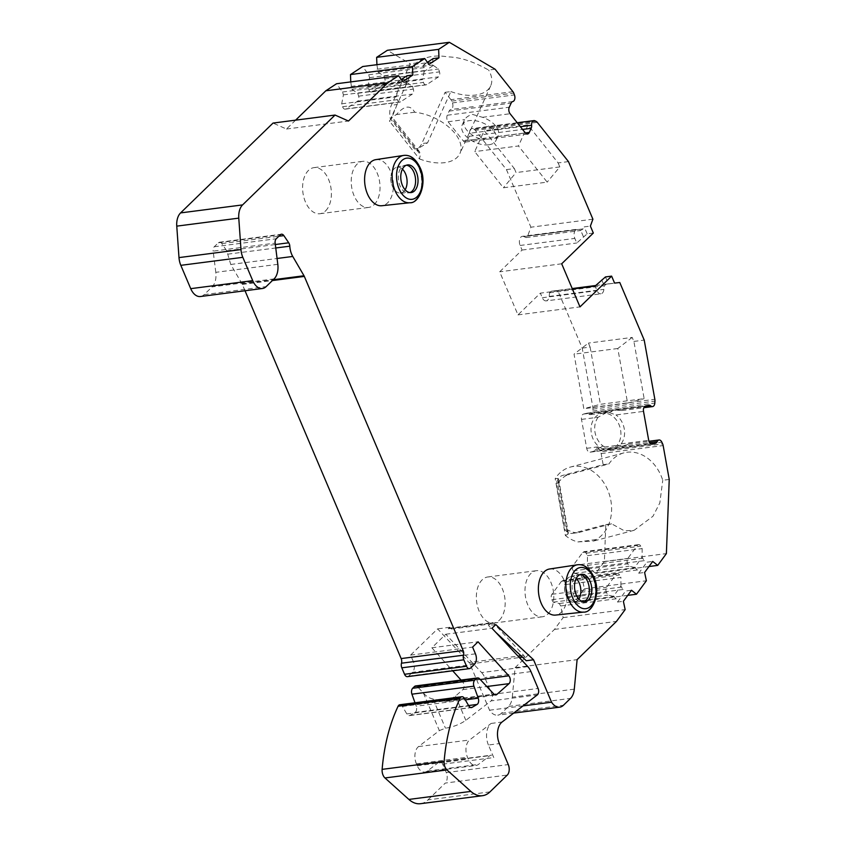 <?xml version="1.0" encoding="UTF-8"?>
<svg xmlns="http://www.w3.org/2000/svg" width="846" height="846" viewBox="0 0 846 846"><rect width="100%" height="100%" fill="white"/><g stroke="black" fill="none" stroke-linecap="round" stroke-linejoin="round"><path stroke-width="0.63" stroke-dasharray="4.23 3.17" d="M461.049 680.068L462.614 681.802A4.653 2.845 82.6 0 1 462.836 689.617L455.55 696.078L448.084 700.752L445.768 701.408L433.057 698.997C429.408 698.278 426.194 696.29 423.423 693.054L417.575 686.804A4.653 2.845 -97.4 0 0 415.608 685.937M415.005 702.783L416.221 706.188L465.279 699.854M399.862 704.739A4.653 2.845 -97.4 0 1 402.442 706.431L406.81 713.929A4.653 2.845 82.6 0 0 409.39 715.621A4.653 2.845 82.6 0 0 410.077 715.378L415.058 712.448A4.653 2.845 82.6 0 0 416.221 706.188M489.961 791.888L427.96 799.904A30.985 18.95 -97.4 0 1 420.494 803.7M427.96 799.904L445.282 783.068L507.283 775.063M423.423 693.054L439.349 730.584L418.559 746.574A12.394 7.582 82.6 0 0 416.401 763.832L417.226 765.767A12.394 7.582 82.6 0 0 424.978 772.06A12.394 7.582 82.6 0 0 427.41 771.023L438.884 762.204A4.653 2.845 -97.4 0 1 439.793 761.812A4.653 2.845 -97.4 0 1 442.701 764.171L446.276 772.588A7.751 4.738 -97.4 0 1 445.282 783.068M593.332 233.052L587.166 233.845L576.782 242.992L574.825 238.403A6.197 3.786 -97.4 0 1 577.12 229.255L522.416 236.32A6.197 3.786 -97.4 0 0 520.121 245.467L522.067 250.056L499.69 271.809L517.985 314.892L540.361 293.15L572.393 289.015M522.416 236.32A6.197 3.786 -97.4 0 1 523.769 236.531L526.106 237.578L527.65 236.076L530.907 227.204L506.458 169.602L475.283 130.358A4.653 2.845 -97.4 0 0 474.236 129.459L473.02 128.835L535.021 120.83M487.455 139.199L479.925 138.776A18.591 10.469 24.4 0 1 464.306 120.344A18.591 10.469 24.4 0 1 464.697 119.603C465.998 117.298 468.536 115.553 472.322 114.369L482.527 117.308A18.591 10.469 24.4 0 1 498.146 135.73A18.591 10.469 24.4 0 1 497.744 136.47L494.582 138.279L465.49 142.033A4.653 2.845 -97.4 0 0 467.299 140.457L469.17 136.333A4.653 2.845 -97.4 0 0 469.615 133.266A4.653 2.845 -97.4 0 1 471.878 128.613A4.653 2.845 -97.4 0 1 473.02 128.835M465.49 142.033A4.653 2.845 -97.4 0 1 463.301 140.922L448.084 121.75A4.653 2.845 -97.4 0 1 447.27 115.236L449.141 111.112A4.653 2.845 -97.4 0 1 450.791 109.557L473.358 106.649M512.94 91.685L450.939 99.691A4.653 2.845 -97.4 0 1 451.732 101.118L452.43 102.916A4.653 2.845 -97.4 0 1 450.791 109.557M450.939 99.691L445.091 92.32L421.784 143.598A15.492 9.475 -97.4 0 1 415.756 148.875A15.492 9.475 -97.4 0 1 414.339 148.885L390.302 118.62A15.492 9.475 -97.4 0 1 391.338 105.264L410.204 63.757L387.341 50.305M376.925 64.687L378.014 72.1L383.873 76.077L384.793 78.953A3.87 2.369 -97.4 0 1 383.83 83.934L372.018 91.706A3.87 2.369 -97.4 0 1 371.362 91.95A3.87 2.369 -97.4 0 1 368.761 89.507L367.841 86.63L369.575 77.652L368.655 74.786L362.691 66.527M350.762 81.903L351.851 89.316L357.721 93.293L358.63 96.169A3.87 2.369 -97.4 0 1 357.668 101.15L345.855 108.923A3.87 2.369 -97.4 0 1 345.21 109.166A3.87 2.369 -97.4 0 1 342.598 106.712L341.689 103.836L343.423 94.868L342.503 91.992L336.539 83.743M295.614 120.153L286.477 129.036L273.036 123.072M277.805 264.322L215.793 272.327A15.492 9.475 -97.4 0 1 212.103 286.9L204.15 294.63A15.492 9.475 -97.4 0 1 200.417 296.523M215.793 272.327L213.15 251.135L275.151 243.13M245.023 290.76L242.337 284.436A4.653 2.845 82.6 0 0 242.178 284.087A4.653 2.845 82.6 0 0 242.009 283.77L230.757 264.46L226.728 250.797L221.842 243.616A4.653 2.845 82.6 0 0 219.463 242.231A4.653 2.845 82.6 0 0 218.342 242.791L214.26 246.757A4.653 2.845 82.6 0 0 213.15 251.135M475.441 653.842L413.44 661.847A7.751 4.738 -97.4 0 1 412.436 672.327L408.586 676.081A4.653 2.845 -97.4 0 1 407.465 676.652M413.44 661.847L410.585 655.111L437.594 628.864L468.991 662.471L518.016 656.136M574.297 689.152L512.295 697.157A15.492 9.475 -97.4 0 1 508.509 706.41L501.467 713.252A15.492 9.475 -97.4 0 1 497.734 715.156A15.492 9.475 -97.4 0 1 489.559 710.206L469.932 663.962A4.653 2.845 82.6 0 0 468.991 662.471M512.295 697.157L515.108 667.663L554.468 629.413L563.15 617.612L560.676 605.969L559.322 603.515L553.21 602.172L551.867 599.708A3.87 2.369 -97.4 0 1 551.899 594.315L561.48 581.287A3.87 2.369 -97.4 0 1 562.664 580.525A3.87 2.369 -97.4 0 1 564.874 582.037L566.228 584.501L566.175 594.209L567.518 596.673L574.466 602.236L584.375 588.784L581.9 577.141L580.546 574.677L574.434 573.334L573.091 570.881A3.87 2.369 -97.4 0 1 573.123 565.477L582.704 552.459A3.87 2.369 -97.4 0 1 583.899 551.687A3.87 2.369 -97.4 0 1 586.098 553.21L587.452 555.663L587.399 565.382L588.742 567.835L595.69 573.408L604.382 561.607L605.799 524.562L573.017 533.255A15.492 9.475 -97.4 0 1 572.266 533.403A15.492 9.475 -97.4 0 1 564.557 529.12L556.361 483.468A15.492 9.475 -97.4 0 1 562.632 475.42L603.145 464.676L601.146 453.572A4.653 2.845 82.6 0 0 600.618 451.87L662.63 443.864M549.54 292.779L604.245 285.737L603.907 289.364A6.197 3.786 -97.4 0 1 600.903 293.816L546.188 300.88A6.197 3.786 -97.4 0 0 549.191 296.428L549.54 292.779L551.084 291.278L557.768 290.495L582.217 348.097L592.845 407.307A4.653 2.845 82.6 0 1 592.951 409.115L592.813 411.071A4.653 2.845 82.6 0 1 590.55 414.593A4.653 2.845 82.6 0 1 588.742 413.895A4.653 2.845 82.6 0 0 586.934 413.197A4.653 2.845 82.6 0 0 586.701 413.239L583.454 414.096A4.653 2.845 82.6 0 0 581.509 419.394L586.701 448.317A4.653 2.845 82.6 0 0 590.064 452.187A4.653 2.845 82.6 0 0 590.286 452.145L593.532 451.288A4.653 2.845 82.6 0 0 595.161 449.66A4.653 2.845 82.6 0 1 597.001 447.989A4.653 2.845 82.6 0 1 599.835 450.167L600.618 451.87M546.188 300.88A6.197 3.786 -97.4 0 1 542.307 297.739L540.361 293.15M325.573 210.866A23.244 14.213 82.6 0 0 330.13 183.984A23.244 14.213 82.6 0 0 314.025 167.624A23.244 14.213 82.6 0 0 308.42 170.469A23.244 14.213 82.6 0 0 303.862 197.361A23.244 14.213 82.6 0 0 319.978 213.721A23.244 14.213 82.6 0 0 325.573 210.866M499.33 620.224A23.244 14.213 82.6 0 0 503.899 593.332A23.244 14.213 82.6 0 0 487.782 576.972A23.244 14.213 82.6 0 0 482.188 579.827A23.244 14.213 82.6 0 0 477.62 606.709A23.244 14.213 82.6 0 0 493.736 623.068A23.244 14.213 82.6 0 0 499.33 620.224M439.349 730.584L445.461 728.216C453.382 726.926 460.171 724.292 465.839 720.327L491.092 700.89L537.295 694.926M488.428 745.009A15.492 9.475 82.6 0 1 491.124 723.436L469.615 739.986A12.394 7.582 -97.4 0 0 467.457 757.233L468.282 759.179A12.394 7.582 -97.4 0 0 476.044 765.471A12.394 7.582 -97.4 0 0 478.476 764.424L489.94 755.605A4.653 2.845 82.6 0 1 490.86 755.214A4.653 2.845 82.6 0 1 493.768 757.572L488.428 745.009L499.373 743.592M375.836 159.64A23.244 14.213 -97.4 0 1 390.577 171.41A23.244 14.213 -97.4 0 1 381.789 205.737M549.593 568.998A23.244 14.213 -97.4 0 1 564.335 580.768A23.244 14.213 -97.4 0 1 555.547 615.084M406.408 165.213A13.948 8.523 82.6 0 0 405.181 165.224A13.948 8.523 82.6 0 0 404.61 165.33A13.948 8.523 82.6 0 0 400.021 185.803A13.948 8.523 -97.4 0 0 408.174 192.92A13.948 8.523 -97.4 0 0 408.745 192.877A13.948 8.523 -97.4 0 0 409.95 192.581M405.107 189.8A13.06 7.984 -97.4 0 1 400.137 193.068A13.06 7.984 -97.4 0 1 393.845 188.922A13.06 7.984 -97.4 0 1 392.502 186.395A13.06 7.984 82.6 0 1 391.761 172.827A18.591 18.591 0 0 0 393.845 188.922M402.442 169.126A13.06 7.984 82.6 0 0 396.806 167.222A13.06 7.984 82.6 0 0 391.761 172.827M580.176 574.561A13.948 8.523 82.6 0 0 578.939 574.571A13.948 8.523 82.6 0 0 578.368 574.677A13.948 8.523 82.6 0 0 573.778 595.15A13.948 8.523 -97.4 0 0 581.932 602.278A13.948 8.523 -97.4 0 0 582.513 602.236A13.948 8.523 -97.4 0 0 583.708 601.929M578.875 599.158A13.06 7.984 -97.4 0 1 573.905 602.426A13.06 7.984 -97.4 0 1 567.603 598.281A13.06 7.984 -97.4 0 1 566.27 595.753A13.06 7.984 82.6 0 1 565.53 582.185A18.591 18.591 0 0 0 567.603 598.281M576.2 578.474A13.06 7.984 82.6 0 0 570.564 576.581A13.06 7.984 82.6 0 0 565.53 582.185M286.477 129.036L348.478 121.031M433.131 58.586L432.613 62.065L433.332 65.449L424.11 71.519L424.174 67.617L423.116 65.174L428.954 64.412M377.094 69.224L432.613 62.065M427.442 62.318L423.116 65.174M368.655 74.786L424.174 67.617M369.575 77.652L424.438 70.567M367.841 86.63L422.556 79.556L424.11 71.519M433.332 65.449L438.588 69.012L439.497 71.889A3.87 2.369 -97.4 0 1 438.535 76.87L426.722 84.642A3.87 2.369 -97.4 0 1 426.077 84.886A3.87 2.369 -97.4 0 1 423.465 82.432L422.556 79.556M383.873 76.077L438.588 69.012M378.014 72.1L432.877 65.015M495.1 69.224L488.628 70.059C473.2 61.42 459.674 57.042 448.031 56.925C435.426 54.62 424.745 56.65 415.978 63.016L410.204 63.757M415.978 63.016L397.112 104.513L391.338 105.264M397.112 104.513L391.518 118.461L390.302 118.62M445.091 92.32L450.865 91.58L427.558 142.847L418.051 148.579L414.339 148.885M506.458 169.602L514.357 168.587L484.229 130.644L474.701 151.624L503.412 187.78L547.172 182.133L518.461 145.967L474.701 151.624M568.459 161.597L558.117 162.929L527.999 124.997L484.229 130.644M450.865 91.58A38.736 21.816 -155.6 0 0 490.659 85.89A38.736 21.816 -155.6 0 0 488.628 70.059M492.182 130.358L495.217 125.599L499.595 125.039L498.114 129.586L469.615 133.266M488.724 144.803A18.591 10.469 24.4 0 1 468.959 138.818A18.591 10.469 24.4 0 1 462.18 125.007A18.591 10.469 24.4 0 1 469.498 120.597A18.591 10.469 24.4 0 1 489.252 126.583A18.591 10.469 24.4 0 1 496.031 140.394A18.591 10.469 24.4 0 1 488.724 144.803M514.357 168.587L516.049 172.584L503.412 187.78M527.999 124.997L518.461 145.967M558.117 162.929L559.819 166.926L547.172 182.133M559.819 166.926L516.049 172.584M557.768 290.495L619.769 282.49M582.217 348.097L590.117 347.082L588.425 343.085L574.032 354.157L583.825 408.703L600.396 404.303L644.155 398.656L633.887 341.424L632.195 337.427L588.425 343.085M633.887 341.424L644.218 340.092M592.909 219.199L530.907 227.204M605.461 276.938L608.411 283.896L614.577 283.103M608.411 283.896L606.455 284.129L604.245 285.737L601.654 279.677M551.084 291.278L572.203 288.56M595.637 285.525L606.455 284.129M517.985 314.892L579.986 306.887M561.691 263.793L499.69 271.809M522.067 250.056L576.782 242.992M587.166 233.845L584.216 226.887L590.381 226.094M527.65 236.076L583.021 228.917L584.216 226.887M583.37 236.594L580.8 230.503L583.021 228.917M526.106 237.578L580.8 230.503L578.484 229.467A6.197 3.786 -97.4 0 0 577.12 229.255M600.903 293.816A6.197 3.786 -97.4 0 1 597.022 290.675L595.066 286.085M590.117 347.082L600.396 404.303M669.239 479.449L662.756 480.285A38.736 30.551 -104.9 0 0 623.936 452.864A38.736 30.551 -104.9 0 0 608.919 463.936L568.406 474.68L562.632 475.42M603.145 464.676L608.919 463.936M617.231 410.215L621.884 410.553L616.544 409.496L610.273 412.044L612.493 410.564L644.483 406.693M581.509 419.394L598.133 417.258L607.597 411.97L615.951 414.952L643.51 411.389M598.133 417.258A18.591 14.668 -104.9 0 0 603.314 446.17C606.434 448.158 610.051 448.93 614.154 448.496L610.717 449.512A18.591 14.668 -104.9 0 0 620.351 428.711A18.591 14.668 -104.9 0 0 602.68 413.271A18.591 14.668 -104.9 0 0 601.189 413.567A18.591 14.668 -104.9 0 0 591.555 434.358A18.591 14.668 -104.9 0 0 609.236 449.797A18.591 14.668 -104.9 0 0 610.717 449.512M615.55 448.221L621.144 443.864A18.591 14.668 -104.9 0 0 615.951 414.952M623.65 445.979L617.728 446.741L616.734 445.44L626.072 445.43L628.335 443.939L623.65 445.979L649.569 442.627M632.195 337.427L617.792 348.51L627.584 403.045L583.825 408.703M617.792 348.51L574.032 354.157M627.584 403.045L644.155 398.656M604.382 561.607L666.384 553.601M605.799 524.562L611.584 523.811L624.401 530.812L634.109 530.305L652.985 516.25L659.817 502.958L662.756 480.285M563.15 617.612L625.152 609.606M554.468 629.413L616.47 621.408M648.977 566.524L595.69 573.408M584.375 588.784L646.376 580.768M627.753 595.362L574.466 602.236M560.676 605.969L616.184 598.799L617.548 602.045L623.386 601.295M617.548 602.045L625.67 591.005L631.507 590.254M567.518 596.673L623.026 589.503L625.67 591.005M616.184 598.799L613.403 596.314L620.89 586.151L623.026 589.503M566.175 594.209L621.027 587.124M566.228 584.501L620.932 577.437L620.89 586.151M613.403 596.314L607.925 595.108L606.571 592.644A3.87 2.369 -97.4 0 1 606.603 587.251L616.195 574.223A3.87 2.369 -97.4 0 1 617.379 573.461A3.87 2.369 -97.4 0 1 619.589 574.973L620.932 577.437M553.21 602.172L607.925 595.108M559.322 603.515L614.185 596.43M515.108 667.663L577.109 659.647M523.05 705.881L489.559 710.206M448.274 628.726L449.755 627.298L451.362 629.022A4.653 2.845 82.6 0 0 449.395 628.155A4.653 2.845 82.6 0 0 448.274 628.726L490.828 623.227A4.653 2.845 -97.4 0 1 491.949 622.667A4.653 2.845 -97.4 0 1 493.916 623.523L523.706 655.396A4.653 2.845 -97.4 0 1 524.647 656.898L526.265 660.726M449.755 627.298L437.594 628.864M410.585 655.111L472.586 647.105M527.809 666.616L481.617 672.591L445.779 634.236L431.851 647.761L478.053 641.797M445.779 634.236L491.97 628.261M495.767 624.581L488.47 625.522L490.828 623.227M495.714 632.269L488.47 625.522M431.851 647.761L452.684 670.804M481.617 672.591A15.492 9.475 -97.4 0 1 484.758 677.572L491.907 694.418A4.653 2.845 -97.4 0 1 491.092 700.89M588.742 567.835L644.261 560.665L646.894 562.178L652.731 561.427M581.9 577.141L637.408 569.971L638.772 573.207L646.894 562.178M637.408 569.971L634.627 567.476L642.114 557.313L644.261 560.665M638.772 573.207L644.61 572.456M580.546 574.677L635.409 567.592M634.627 567.476L629.149 566.27L627.806 563.817A3.87 2.369 -97.4 0 1 627.827 558.413L637.419 545.395A3.87 2.369 -97.4 0 1 638.603 544.623A3.87 2.369 -97.4 0 1 640.813 546.146L642.156 548.599L642.114 557.313M574.434 573.334L629.149 566.27M587.399 565.382L642.262 558.297M587.452 555.663L642.156 548.599M565.287 534.968L565.403 535.529A38.736 30.551 -104.9 0 0 577.839 541.926L593.913 540.964L596.113 539.568A38.736 30.551 -104.9 0 0 608.834 492.89A38.736 30.551 -104.9 0 0 570.532 467.024A38.736 30.551 -104.9 0 0 555.177 478.625L557.874 478.445L567.867 534.175L566.08 535.137L565.287 534.968L555.177 478.625M565.403 535.529L566.08 535.137M567.867 534.175L568.332 533.022L565.773 528.962L564.557 529.12M611.584 523.811L578.791 532.504L572.266 533.403M573.017 533.255L578.791 532.504C576.01 533.382 571.674 532.208 565.773 528.962L557.577 483.309C561.892 478.18 565.498 475.304 568.406 474.68M556.361 483.468L557.577 483.309C558.92 479.978 559.016 478.36 557.874 478.445L558.646 479.069L568.332 533.022M596.113 539.568L577.839 541.926M419.457 158.911A38.736 21.816 -155.6 0 0 459.938 153.475A38.736 21.816 -155.6 0 0 450.072 128.211A38.736 21.816 -155.6 0 0 414.72 112.211C410.447 104.693 404.356 105.475 396.436 114.57A38.736 21.816 -155.6 0 0 389.52 121.19L419.457 158.911L420.43 154.659L419.51 151.741L415.555 148.727L391.518 118.461C391.846 116.325 391.709 116.071 391.095 117.721L420.43 154.659M391.518 118.461C391.846 116.325 391.709 116.071 391.095 117.721L395.188 108.722M389.805 121.56L389.964 120.217L389.52 121.19M414.72 112.211L396.436 114.57M342.503 91.992L398.011 84.822L396.964 82.379L402.802 81.628M401.29 79.535L396.964 82.379M406.968 75.791L406.45 79.27L407.169 82.665L397.948 88.735L398.011 84.822M350.942 86.44L406.45 79.27M351.851 89.316L406.715 82.231M407.169 82.665L412.425 86.229L413.345 89.094A3.87 2.369 -97.4 0 1 412.383 94.086L400.57 101.858A3.87 2.369 -97.4 0 1 399.915 102.102A3.87 2.369 -97.4 0 1 397.313 99.648L396.393 96.772L397.948 88.735M357.721 93.293L412.425 86.229M343.423 94.868L398.276 87.783M341.689 103.836L396.393 96.772M374.196 204.584A23.244 14.213 82.6 0 0 378.765 177.702A23.244 14.213 82.6 0 0 362.648 161.343A23.244 14.213 82.6 0 0 357.054 164.187A23.244 14.213 82.6 0 0 352.486 191.08A23.244 14.213 82.6 0 0 368.602 207.439A23.244 14.213 82.6 0 0 374.196 204.584M547.965 613.942A23.244 14.213 82.6 0 0 552.523 587.061A23.244 14.213 82.6 0 0 536.406 570.69A23.244 14.213 82.6 0 0 530.812 573.546A23.244 14.213 82.6 0 0 526.254 600.427A23.244 14.213 82.6 0 0 542.36 616.787A23.244 14.213 82.6 0 0 547.965 613.942M433.057 698.997L445.461 728.216M418.559 746.574L469.615 739.986M491.124 723.436L502.069 722.019M416.401 763.832L467.457 757.233M417.226 765.767L468.282 759.179M427.41 771.023L478.476 764.424M438.884 762.204L489.94 755.605M442.701 764.171L493.768 757.572M446.276 772.588L508.277 764.583M403.669 155.421A23.857 14.594 82.6 0 1 418.802 167.508A23.857 14.594 -97.4 0 1 409.781 202.744M577.427 564.779A23.857 14.594 82.6 0 1 592.57 576.856A23.857 14.594 -97.4 0 1 583.539 612.102M221.842 243.616L278.831 236.256M226.728 250.797L275.331 244.526M218.342 242.791L280.343 234.786M214.26 246.757L276.261 238.752M274.104 278.894L212.103 286.9M204.15 294.63L266.152 286.614M368.761 89.507L423.465 82.432M372.018 91.706L426.722 84.642M383.83 83.934L438.535 76.87M384.793 78.953L439.497 71.889M427.558 142.847L421.784 143.598M537.295 122.353L475.283 130.358M474.236 129.459L536.248 121.454M498.114 129.586L520.385 126.71M469.17 136.333L522.553 129.438M452.43 102.916L514.431 94.911M479.291 105.877L512.792 101.552M449.141 111.112L511.143 103.106M447.27 115.236L509.271 107.22M448.084 121.75L464.697 119.603M482.527 117.308L510.085 113.745M463.301 140.922L479.925 138.776M497.744 136.47L525.313 132.917M467.299 140.457L525.345 132.959M523.769 236.531L578.484 229.467M520.121 245.467L574.825 238.403M542.307 297.739L597.022 290.675M549.191 296.428L603.907 289.364M592.845 407.307L654.846 399.301M601.146 453.572L663.148 445.567M592.951 409.115L654.952 401.11M592.813 411.071L654.815 403.056M588.742 413.895L611.309 410.976M586.701 413.239L648.713 405.234M583.454 414.096L645.456 406.091M586.701 448.317L603.314 446.17M621.144 443.864L648.702 440.311M590.286 452.145L651.832 444.203M593.532 451.288L650.786 443.886M595.161 449.66L617.728 446.741M599.835 450.167L661.836 442.162M564.874 582.037L619.589 574.973M561.48 581.287L616.195 574.223M551.899 594.315L606.603 587.251M551.867 599.708L606.571 592.644M508.509 706.41L570.511 698.394M501.467 713.252L563.468 705.247M469.932 663.962L519.359 657.575M522.458 657.183L524.647 656.898M520.935 655.756L523.706 655.396M451.362 629.022L493.916 623.523M474.447 664.322L412.436 672.327M408.586 676.081L470.588 668.065M242.337 284.436L272.401 280.555M242.009 283.77L273.237 279.73M230.757 264.46L277.076 258.485M227.796 254.16L275.764 247.984M462.614 681.802L480.253 679.518M462.836 689.617L486.799 686.518M448.084 700.752L494.699 694.725M441.326 700.858L493.863 694.08M479.576 678.799L417.575 686.804M455.55 696.078L465.839 720.327M491.907 694.418L538.098 688.454M530.95 671.608L484.758 677.572M415.058 712.448L468.589 705.532M410.077 715.378L470.662 707.552M406.81 713.929L468.811 705.913M402.442 706.431L464.443 698.415M586.098 553.21L640.813 546.146M582.704 552.459L637.419 545.395M573.123 565.477L627.827 558.413M573.091 570.881L627.806 563.817M451.732 101.118L513.744 93.113M342.598 106.712L397.313 99.648M345.855 108.923L400.57 101.858M357.668 101.15L412.383 94.086M358.63 96.169L413.345 89.094M424.978 772.06L476.044 765.471M439.793 761.812L490.86 755.214M407.603 164.907L405.181 165.224M411.177 192.571L408.745 192.877M400.137 193.068L408.174 192.92M396.806 167.222L404.61 165.33M581.371 574.265L578.939 574.571M584.946 601.918L582.513 602.236M573.905 602.426L581.932 602.278M570.564 576.581L578.368 574.677M219.463 242.231L281.464 234.215M426.077 84.886L371.362 91.95M418.051 148.579L415.756 148.875M517.244 122.755L499.595 125.039M495.217 125.599L471.878 128.613M462.18 125.007L464.306 120.344M527.492 134.028L494.582 138.279M496.031 140.394L498.146 135.73M590.55 414.593L610.273 412.044M621.884 410.553L643.838 407.709M586.934 413.197L648.935 405.192M590.064 452.187L652.065 444.182M597.001 447.989L616.734 445.44M628.335 443.939L648.945 441.284M626.072 445.43L622.032 446.508M616.544 409.496L612.493 410.564M606.022 412.288L601.189 413.567M617.379 573.461L562.664 580.525M513.67 713.093L497.734 715.156M449.395 628.155L491.949 622.667M445.768 701.408L495.83 694.947M409.39 715.621L471.391 707.605M638.603 544.623L583.899 551.687M623.936 452.864L570.532 467.024M634.109 530.305L593.913 540.964M490.659 85.89L459.938 153.475M419.51 151.741L391.666 116.663M399.915 102.102L345.21 109.166M314.025 167.624L362.648 161.343M319.978 213.721L368.602 207.439M487.782 576.972L536.406 570.69M493.736 623.068L542.36 616.787"/><path stroke-width="1.27" d="M415.005 702.783L411.939 694.185A4.653 2.845 -97.4 0 1 412.679 688.263L414.487 686.508A4.653 2.845 -97.4 0 1 415.608 685.937L477.609 677.932A4.653 2.845 82.6 0 0 476.488 678.503L474.68 680.258A4.653 2.845 82.6 0 0 473.94 686.18L478.233 698.183A4.653 2.845 -97.4 0 1 477.059 704.443L472.079 707.372A4.653 2.845 -97.4 0 1 471.391 707.605A4.653 2.845 -97.4 0 1 468.811 705.913L464.443 698.415A4.653 2.845 82.6 0 0 461.863 696.723A4.653 2.845 82.6 0 0 460.087 698.257A154.934 94.741 -97.4 0 0 444.129 761.358A7.751 4.738 82.6 0 0 446.974 769.945L470.873 791.412A30.985 18.95 82.6 0 0 482.495 795.695A30.985 18.95 82.6 0 0 489.961 791.888L507.283 775.063A7.751 4.738 82.6 0 0 508.277 764.583L499.373 743.592A15.492 9.475 -97.4 0 1 502.069 722.019L537.295 694.926A4.653 2.845 82.6 0 0 538.098 688.454L530.95 671.608A15.492 9.475 82.6 0 0 527.809 666.616L491.97 628.261L495.767 624.581L533.562 659.785L551.571 702.201L523.05 705.881M482.495 795.695L420.494 803.7A30.985 18.95 -97.4 0 1 408.872 799.428L384.972 777.96A7.751 4.738 -97.4 0 1 382.128 769.363A154.934 94.741 -97.4 0 1 398.075 706.262A4.653 2.845 -97.4 0 1 399.862 704.739L461.863 696.723M520.385 126.71L531.626 125.261A4.653 2.845 -97.4 0 1 531.172 128.328L529.3 132.441A4.653 2.845 -97.4 0 1 527.492 134.028A4.653 2.845 -97.4 0 1 525.313 132.917L510.085 113.745A4.653 2.845 -97.4 0 1 509.271 107.22L511.143 103.106A4.653 2.845 -97.4 0 1 512.792 101.552A4.653 2.845 -97.4 0 0 514.431 94.911L513.744 93.113A4.653 2.845 -97.4 0 0 512.94 91.685L495.1 69.224L449.342 42.3L387.341 50.305L376.639 57.348L376.925 64.687M449.342 42.3L438.64 49.343L438.968 57.824L428.954 64.412L424.703 58.522L362.691 66.527L350.487 74.564L350.762 81.903M424.703 58.522L412.488 66.559L412.816 75.04L402.802 81.628L398.54 75.738L336.539 83.743L325.837 90.786L295.614 120.153M398.54 75.738L387.838 82.781L348.478 121.031L335.048 115.056L273.036 123.072L180.589 212.906L242.591 204.901A15.492 9.475 82.6 0 0 238.773 218.131L240.994 249.591A15.492 9.475 82.6 0 0 242.823 257.332L252.721 280.65A15.492 9.475 82.6 0 0 262.419 288.518A15.492 9.475 82.6 0 0 266.152 286.614L274.104 278.894A15.492 9.475 82.6 0 0 277.805 264.322L275.151 243.13A4.653 2.845 -97.4 0 1 276.261 238.752L280.343 234.786A4.653 2.845 -97.4 0 1 281.464 234.215A4.653 2.845 -97.4 0 1 283.854 235.611L288.729 242.791A4.653 2.845 -97.4 0 1 289.808 246.175A15.492 9.475 -97.4 0 0 292.758 256.454L304.01 275.754A4.653 2.845 -97.4 0 1 304.179 276.082A4.653 2.845 -97.4 0 1 304.338 276.42L463.153 650.563A4.653 2.845 -97.4 0 1 463.481 655.185A4.653 2.845 82.6 0 0 463.809 659.817L466.558 666.278A4.653 2.845 82.6 0 0 469.467 668.636A4.653 2.845 82.6 0 0 470.588 668.065L474.447 664.322A7.751 4.738 82.6 0 0 475.441 653.842L472.586 647.105L478.053 641.797L508.816 675.838A4.653 2.845 -97.4 0 1 509.028 683.653L496.866 694.45A4.653 2.845 -97.4 0 1 495.83 694.947A4.653 2.845 -97.4 0 1 493.863 694.08L479.576 678.799A4.653 2.845 82.6 0 0 477.609 677.932M242.823 257.332L180.822 265.337A15.492 9.475 -97.4 0 1 178.992 257.596L176.761 226.136A15.492 9.475 -97.4 0 1 180.589 212.906M180.822 265.337L190.72 288.655L252.721 280.65M262.419 288.518L200.417 296.523A15.492 9.475 -97.4 0 1 190.72 288.655M245.023 290.76L401.152 658.569L463.153 650.563M469.467 668.636L407.465 676.652A4.653 2.845 -97.4 0 1 404.547 674.283L401.808 667.822A4.653 2.845 -97.4 0 1 401.48 663.201A4.653 2.845 82.6 0 0 401.152 658.569M335.048 115.056L242.591 204.901M531.626 125.261A4.653 2.845 -97.4 0 1 533.879 120.608A4.653 2.845 -97.4 0 1 535.021 120.83L536.248 121.454A4.653 2.845 -97.4 0 1 537.295 122.353L568.459 161.597L592.909 219.199L590.381 226.094L593.332 233.052L561.691 263.793L579.986 306.887L611.626 276.134L605.461 276.938L595.066 286.085L572.393 289.015M644.483 406.693L650.743 405.89A4.653 2.845 82.6 0 0 652.552 406.588A4.653 2.845 82.6 0 0 654.815 403.056L654.952 401.11A4.653 2.845 82.6 0 0 654.846 399.301L644.218 340.092L619.769 282.49L614.577 283.103L611.626 276.134M650.743 405.89A4.653 2.845 82.6 0 0 648.935 405.192A4.653 2.845 82.6 0 0 648.713 405.234L645.456 406.091A4.653 2.845 82.6 0 0 643.51 411.389L648.702 440.311A4.653 2.845 82.6 0 0 652.065 444.182A4.653 2.845 82.6 0 0 652.287 444.139L655.534 443.283A4.653 2.845 82.6 0 0 657.162 441.654A4.653 2.845 82.6 0 1 659.002 439.983A4.653 2.845 82.6 0 1 661.836 442.162L662.63 443.864A4.653 2.845 82.6 0 1 663.148 445.567L669.239 479.449L666.384 553.601L657.702 565.403L648.977 566.524M551.571 702.201A15.492 9.475 -97.4 0 0 559.735 707.15A15.492 9.475 -97.4 0 0 563.468 705.247L570.511 698.394A15.492 9.475 -97.4 0 0 574.297 689.152L577.109 659.647L616.47 621.408L625.152 609.606L623.386 601.295L631.507 590.254L636.467 594.23L646.376 580.768L644.61 572.456L652.731 561.427L657.702 565.403M409.781 202.744L381.789 205.737A23.244 14.213 -97.4 0 1 367.428 193.914A23.244 14.213 -97.4 0 1 375.836 159.64L403.669 155.421A23.857 14.594 82.6 0 0 395.04 190.604A23.857 14.594 -97.4 0 0 409.781 202.744C418.982 203.77 427.664 183.127 420.155 167.794C415.798 158.741 410.299 154.617 403.669 155.421M583.539 612.102L555.547 615.084A23.244 14.213 -97.4 0 1 541.186 603.261A23.244 14.213 -97.4 0 1 549.593 568.998L577.427 564.779A23.857 14.594 82.6 0 0 568.798 599.962A23.857 14.594 -97.4 0 0 583.539 612.102C592.739 613.117 601.421 592.486 593.913 577.141C589.556 568.1 584.068 563.975 577.427 564.779M416.338 171.992A13.948 8.523 82.6 0 0 407.603 164.907A13.948 8.523 82.6 0 0 402.453 185.486A13.948 8.523 -97.4 0 0 411.177 192.571A13.948 8.523 -97.4 0 0 416.338 171.992M409.95 192.581A13.948 8.523 -97.4 0 0 413.906 172.298A13.948 8.523 82.6 0 0 406.408 165.213M402.442 169.126A13.06 7.984 82.6 0 1 405.509 173.758A13.06 7.984 -97.4 0 1 405.107 189.8M590.096 581.339A13.948 8.523 82.6 0 0 581.371 574.265A13.948 8.523 82.6 0 0 576.211 594.844A13.948 8.523 -97.4 0 0 584.946 601.918A13.948 8.523 -97.4 0 0 590.096 581.339M583.708 601.929A13.948 8.523 -97.4 0 0 587.674 581.657A13.948 8.523 82.6 0 0 580.176 574.561M576.2 578.474A13.06 7.984 82.6 0 1 579.277 583.116A13.06 7.984 -97.4 0 1 578.875 599.158M325.837 90.786L387.838 82.781M376.639 57.348L438.64 49.343M350.487 74.564L412.488 66.559M427.442 62.318L433.131 58.586L438.968 57.824M572.203 288.56L595.637 285.525M636.467 594.23L627.753 595.362M533.562 659.785L526.265 660.726L495.714 632.269M452.684 670.804L461.049 680.068M412.816 75.04L406.968 75.791L401.29 79.535M470.873 791.412L408.872 799.428M384.972 777.96L446.974 769.945M382.128 769.363L444.129 761.358M419.732 168.682A20.759 12.701 82.6 0 0 401.734 160.687A20.759 12.701 82.6 0 0 399.048 188.785A20.759 12.701 -97.4 0 0 417.057 196.78A20.759 12.701 -97.4 0 0 419.732 168.682M593.501 578.04A20.759 12.701 82.6 0 0 575.492 570.045A20.759 12.701 82.6 0 0 572.816 598.143A20.759 12.701 -97.4 0 0 590.815 606.138A20.759 12.701 -97.4 0 0 593.501 578.04M278.831 236.256L283.854 235.611M275.331 244.526L288.729 242.791M240.994 249.591L178.992 257.596M176.761 226.136L238.773 218.131M522.553 129.438L531.172 128.328M525.345 132.959L529.3 132.441M650.786 443.886L655.534 443.283M649.569 442.627L657.162 441.654M519.359 657.575L522.458 657.183M518.016 656.136L520.935 655.756M404.547 674.283L466.558 666.278M401.808 667.822L463.809 659.817M401.48 663.201L463.481 655.185M272.401 280.555L304.338 276.42M273.237 279.73L304.01 275.754M277.076 258.485L292.758 256.454M275.764 247.984L289.808 246.175M480.253 679.518L508.816 675.838M486.799 686.518L509.028 683.653M494.699 694.725L496.866 694.45M476.488 678.503L414.487 686.508M412.679 688.263L474.68 680.258M411.939 694.185L473.94 686.18M465.279 699.854L478.233 698.183M468.589 705.532L477.059 704.443M470.662 707.552L472.079 707.372M398.075 706.262L460.087 698.257M533.879 120.608L517.244 122.755M643.838 407.709L652.552 406.588M648.945 441.284L659.002 439.983M559.735 707.15L513.67 713.093"/></g></svg>
